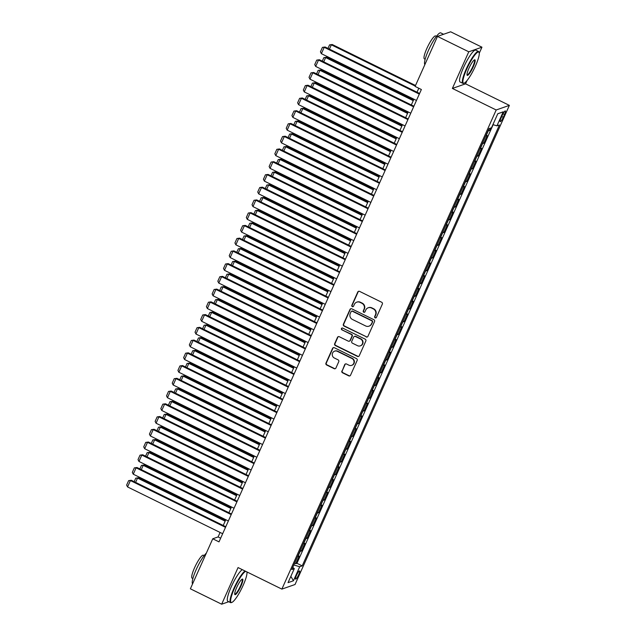 <?xml version="1.0" encoding="UTF-8"?>
<svg xmlns="http://www.w3.org/2000/svg" width="636" height="636" viewBox="0 0 636 636"><rect width="100%" height="100%" fill="white"/><g stroke="black" fill="none" stroke-linecap="round" stroke-linejoin="round"><path stroke-width="0.95" d="M375.153 317.849A0.978 0.938 -109.3 0 0 376.401 317.396L382.347 304.103A1.391 1.344 -109.3 0 0 381.68 302.251L359.563 291.375A1.391 1.344 -109.3 0 0 357.774 292.019L351.835 305.312A0.978 0.938 -109.3 0 0 353.012 306.655A0.978 0.938 -109.3 0 0 353.552 306.155L354.324 304.437A4.46 4.301 -109.3 0 1 360.048 302.37L361.884 303.277A4.46 4.301 -109.3 0 1 364.031 309.207L363.259 310.932A0.978 0.938 -109.3 0 0 364.444 312.276A0.978 0.938 -109.3 0 0 364.977 311.775L365.748 310.058A4.46 4.301 -109.3 0 1 371.472 307.991L373.316 308.897A4.46 4.301 -109.3 0 1 375.455 314.828L374.684 316.553A0.978 0.938 -109.3 0 0 375.153 317.849M368.204 307.776L368.562 307.649A4.46 4.301 -109.3 0 1 371.829 307.864L373.666 308.77A4.46 4.301 -109.3 0 1 375.812 314.709L375.041 316.426A0.978 0.938 -109.3 0 0 376.035 317.817M358.728 291.256A1.391 1.344 -109.3 0 0 358.132 291.892L352.193 305.185A0.978 0.938 -109.3 0 0 353.187 306.576M356.78 302.156L357.138 302.028A4.46 4.301 -109.3 0 1 360.397 302.243L362.242 303.149A4.46 4.301 -109.3 0 1 364.38 309.088L363.617 310.805A0.978 0.938 -109.3 0 0 364.611 312.197M298.713 574.626A4.547 0.859 116.2 0 0 299.58 570.945A4.547 0.859 116.2 0 0 296.432 575.421A4.547 0.859 116.2 0 0 295.565 579.11A4.547 0.859 116.2 0 0 298.713 574.626M341.882 370.955A1.391 1.344 -109.3 0 0 342.55 372.807L348.751 375.86A1.391 1.344 -109.3 0 0 350.539 375.216L357.146 360.453A1.391 1.344 -109.3 0 0 356.478 358.601L334.361 347.717A1.391 1.344 -109.3 0 0 332.572 348.369L325.966 363.124A1.391 1.344 -109.3 0 0 326.642 364.985L334.131 368.665A1.391 1.344 -109.3 0 0 335.919 368.021L338.75 361.709A1.391 1.344 -109.3 0 0 338.074 359.849L334.361 358.02A3.729 3.593 -109.3 0 1 334.631 351.151A3.729 3.593 -109.3 0 1 337.358 351.334L351.915 358.489A3.729 3.593 -109.3 0 1 351.644 365.358A3.729 3.593 -109.3 0 1 348.918 365.183L346.493 363.991A1.391 1.344 -109.3 0 0 344.704 364.635L342.24 370.828A1.391 1.344 -109.3 0 0 342.907 372.688L349.108 375.733A1.391 1.344 -109.3 0 0 349.943 375.852M238.055 567.566L221.67 604.2L190.379 588.809L212.75 538.787L219.007 541.872L421.366 89.501L415.109 86.417L437.481 36.403L468.772 51.794L452.379 88.436L496.191 109.98L281.867 589.111L238.055 567.566M366.153 336.961A1.391 1.344 -109.3 0 0 367.942 336.317L374.54 321.554A1.391 1.344 -109.3 0 0 373.873 319.701L351.764 308.818A1.391 1.344 -109.3 0 0 349.975 309.47L343.368 324.225A1.391 1.344 -109.3 0 0 344.036 326.085L366.511 336.834A1.391 1.344 -109.3 0 0 367.346 336.953M365.843 341.007L359.245 355.763A1.391 1.344 -109.3 0 1 357.456 356.414L335.339 345.531A1.391 1.344 -109.3 0 1 334.671 343.679L337.493 337.358A1.391 1.344 -109.3 0 1 339.282 336.714L348.25 341.127A1.391 1.344 -109.3 0 0 350.038 340.483L351.915 336.293A1.391 1.344 -109.3 0 0 351.247 334.433L341.906 329.838A0.978 0.938 -109.3 0 1 341.977 328.041A0.978 0.938 -109.3 0 1 342.693 328.089L365.175 339.147A1.391 1.344 -109.3 0 1 365.843 341.007M294.643 563.17L295.756 563.711L299.174 556.071L297.871 556.524L300.152 551.428A5.684 1.057 -155.9 0 1 299.874 551.476M300.343 550.426L301.456 550.967L304.875 543.327L303.571 543.78L305.852 538.684A5.684 1.057 -155.9 0 1 305.574 538.732M306.043 537.682L307.156 538.231L310.575 530.583L309.271 531.036L311.553 525.94A5.684 1.057 -155.9 0 1 311.274 525.988M311.743 524.938L312.856 525.487L316.275 517.839L314.971 518.292L317.253 513.196A5.684 1.057 -155.9 0 1 316.974 513.244M317.444 512.195L318.557 512.743L321.975 505.095L320.671 505.548L322.953 500.453A5.684 1.057 -155.9 0 1 322.675 500.5M323.144 499.451L324.257 499.999L327.675 492.351L326.371 492.805L328.653 487.709A5.684 1.057 -155.9 0 1 328.375 487.756M328.844 486.707L329.957 487.255L333.375 479.608L332.072 480.061L334.353 474.965A5.684 1.057 -155.9 0 1 334.075 475.013M334.544 473.963L335.657 474.512L339.075 466.864L337.772 467.325L340.053 462.221A5.684 1.057 -155.9 0 1 339.775 462.269M340.244 461.227L341.357 461.768L344.776 454.128L343.472 454.581L345.753 449.485A5.684 1.057 -155.9 0 1 345.475 449.525M345.944 448.483L347.057 449.024L350.476 441.384L349.172 441.837L351.454 436.741A5.684 1.057 -155.9 0 1 351.175 436.789M351.644 435.74L352.757 436.288L356.176 428.64L354.872 429.093L357.154 423.997A5.684 1.057 -155.9 0 1 356.875 424.045M357.345 422.996L358.458 423.544L361.876 415.896L360.572 416.349L362.854 411.253A5.684 1.057 -155.9 0 1 362.576 411.301M363.045 410.252L364.158 410.8L367.576 403.152L366.272 403.606L368.554 398.51A5.684 1.057 -155.9 0 1 368.276 398.557M368.745 397.508L369.858 398.057L373.276 390.409L371.973 390.862L374.254 385.766A5.684 1.057 -155.9 0 1 373.976 385.814M374.445 384.764L375.558 385.313L378.976 377.665L377.673 378.118L379.954 373.022A5.684 1.057 -155.9 0 1 379.676 373.07M380.145 372.02L381.258 372.569L384.677 364.921L383.373 365.382L385.655 360.278A5.684 1.057 -155.9 0 1 385.376 360.326M385.845 359.284L386.958 359.825L390.377 352.185L389.073 352.638L391.355 347.542A5.684 1.057 -155.9 0 1 391.076 347.582M391.545 346.541L392.658 347.081L396.077 339.441L394.773 339.894L397.055 334.798A5.684 1.057 -155.9 0 1 396.777 334.846M397.246 333.797L398.359 334.345L401.777 326.697L400.473 327.15L402.755 322.055A5.684 1.057 -155.9 0 1 402.477 322.102M402.946 321.053L404.059 321.601L407.477 313.953L406.173 314.407L408.455 309.311A5.684 1.057 -155.9 0 1 408.177 309.358M408.646 308.309L409.759 308.858L413.177 301.21L411.874 301.663L414.155 296.567A5.684 1.057 -155.9 0 1 413.877 296.615M414.346 295.565L415.459 296.114L418.878 288.466L417.574 288.919L419.855 283.823A5.684 1.057 -155.9 0 1 419.577 283.871M420.046 282.821L421.159 283.37L424.578 275.722L423.274 276.175L425.556 271.079A5.684 1.057 -155.9 0 1 425.277 271.127M425.746 270.077L426.859 270.626L430.278 262.978L428.974 263.439L431.256 258.335A5.684 1.057 -155.9 0 1 430.977 258.383M431.447 257.341L432.56 257.882L435.978 250.242L434.674 250.695L436.956 245.591A5.684 1.057 -155.9 0 1 436.678 245.639M437.147 244.598L438.26 245.138L441.678 237.498L440.374 237.951L442.656 232.856A5.684 1.057 -155.9 0 1 442.378 232.903M442.847 231.854L443.96 232.402L447.378 224.754L446.075 225.208L448.356 220.112A5.684 1.057 -155.9 0 1 448.078 220.159M448.547 219.11L449.66 219.659L453.078 212.011L451.775 212.464L454.056 207.368A5.684 1.057 -155.9 0 1 453.778 207.415M454.247 206.366L455.36 206.915L458.779 199.267L457.475 199.72L459.756 194.624A5.684 1.057 -155.9 0 1 459.478 194.672M459.947 193.622L461.06 194.171L464.479 186.523L463.175 186.976L465.457 181.88A5.684 1.057 -155.9 0 1 465.178 181.928M465.647 180.878L466.76 181.427L470.179 173.779L468.875 174.232L471.157 169.136A5.684 1.057 -155.9 0 1 470.878 169.184M471.348 168.135L472.461 168.683L475.879 161.035L474.575 161.496L476.857 156.392A5.684 1.057 -155.9 0 1 476.579 156.44M477.048 155.399L478.161 155.939L481.579 148.299L480.275 148.752L482.557 143.649A5.684 1.057 -155.9 0 1 482.279 143.696M482.748 142.655L483.861 143.195L487.279 135.555L485.976 136.009A5.684 1.057 -155.9 0 1 485.697 136.056M502.305 115.267L501.049 118.073A4.404 0.835 116.2 0 0 500.206 121.635A4.404 0.835 116.2 0 0 503.259 117.302L504.507 114.496A4.404 0.835 116.2 0 0 505.35 110.926A4.404 0.835 116.2 0 0 502.305 115.267M496.191 109.98L509.372 105.377L295.04 584.508L281.867 589.111M295.756 563.711L296.948 563.297L302.203 565.881L499.427 124.982L496.939 125.849L492.916 124.624M302.203 565.881L299.707 566.755L293.442 580.771L288.029 582.663L294.293 568.648L291.805 569.514L489.028 128.615L491.525 127.741L497.789 113.725L503.203 111.833L496.939 125.849M488.448 129.911L489.561 130.452L488.257 130.913A5.684 1.057 -155.9 0 1 487.979 130.96M483.861 143.195L482.557 143.649M478.161 155.939L476.857 156.392M472.461 168.683L471.157 169.136M466.76 181.427L465.457 181.88M461.06 194.171L459.756 194.624M455.36 206.915L454.056 207.368M449.66 219.659L448.356 220.112M443.96 232.402L442.656 232.856M438.26 245.138L436.956 245.591M432.56 257.882L431.256 258.335M426.859 270.626L425.556 271.079M421.159 283.37L419.855 283.823M415.459 296.114L414.155 296.567M409.759 308.858L408.455 309.311M404.059 321.601L402.755 322.055M398.359 334.345L397.055 334.798M392.658 347.081L391.355 347.542M386.958 359.825L385.655 360.278M381.258 372.569L379.954 373.022M375.558 385.313L374.254 385.766M369.858 398.057L368.554 398.51M364.158 410.8L362.854 411.253M358.458 423.544L357.154 423.997M352.757 436.288L351.454 436.741M347.057 449.024L345.753 449.485M341.357 461.768L340.053 462.221M335.657 474.512L334.353 474.965M329.957 487.255L328.653 487.709M324.257 499.999L322.953 500.453M318.557 512.743L317.253 513.196M312.856 525.487L311.553 525.94M307.156 538.231L305.852 538.684M301.456 550.967L300.152 551.428M296.948 563.297L493.146 124.688M489.561 130.452L490.634 128.051M479.266 53.201L481.953 47.191L468.772 51.794M481.953 47.191L450.662 31.8L437.481 36.403M221.67 604.2L228.753 601.728M246.983 572.472L247.173 572.05M452.379 88.436L465.56 83.833L467.023 80.557M465.56 83.833L509.372 105.377M220.096 532.459L218.092 536.927L212.75 538.787M418.798 88.237L417.025 92.212M413.901 99.2L411.325 104.956M408.201 111.944L405.625 117.7M402.501 124.688L399.925 130.444M396.8 137.424L394.225 143.187M391.1 150.168L388.524 155.931M385.4 162.911L382.824 168.667M379.7 175.655L377.124 181.411M374 188.399L371.424 194.155M368.3 201.143L365.724 206.899M362.6 213.887L360.024 219.643M356.899 226.631L354.324 232.386M351.199 239.367L348.623 245.13M345.499 252.11L342.923 257.874M339.799 264.854L337.223 270.61M334.099 277.598L331.523 283.354M328.399 290.342L325.823 296.098M322.698 303.086L320.123 308.842M316.998 315.83L314.423 321.585M311.298 328.574L308.722 334.329M305.598 341.317L303.022 347.073M299.898 354.053L297.322 359.817M294.198 366.797L291.622 372.553M288.498 379.541L285.922 385.297M282.797 392.285L280.222 398.041M277.097 405.029L274.521 410.784M271.397 417.773L268.821 423.528M265.697 430.516L263.121 436.272M259.997 443.26L257.421 449.016M254.297 455.996L251.721 461.76M248.596 468.74L246.021 474.504M242.896 481.484L240.321 487.24M237.196 494.228L234.62 499.983M231.496 506.972L228.92 512.727M225.796 519.715L223.22 525.471M220.66 538.183L218.092 536.927M294.293 568.648L292.759 567.376M293.84 564.959L299.707 566.755M497.765 113.788L503.203 111.833M293.442 580.771L290.843 576.359M350.921 308.706A1.391 1.344 -109.3 0 0 350.333 309.342L343.726 324.106A1.391 1.344 -109.3 0 0 344.394 325.958L366.511 336.834M372.211 322.086A0.978 0.938 -109.3 0 0 371.742 320.783L352.328 311.235A0.978 0.938 -109.3 0 0 351.08 311.688L350.269 313.5A4.46 4.301 -109.3 0 0 352.408 319.439L365.676 325.966A4.46 4.301 -109.3 0 0 371.4 323.899L372.569 321.959A0.978 0.938 -109.3 0 0 372.1 320.663L371.742 320.783M351.613 311.195L351.97 311.068A0.978 0.938 -109.3 0 1 352.686 311.115L372.1 320.663M368.936 326.181L369.293 326.053A4.46 4.301 -109.3 0 0 371.75 323.772L371.4 323.899M372.569 321.959L371.75 323.772M338.447 336.603A1.391 1.344 -109.3 0 0 337.851 337.239L335.029 343.551A1.391 1.344 -109.3 0 0 335.697 345.412L357.814 356.287A1.391 1.344 -109.3 0 0 358.648 356.399M349.275 341.19L349.625 341.071A1.391 1.344 -109.3 0 0 350.396 340.355L352.272 336.166A1.391 1.344 -109.3 0 0 351.605 334.313L341.906 329.838M342.16 328.001A0.978 0.938 -109.3 0 0 342.263 329.718M357.559 345.706A3.729 3.593 -109.3 0 0 362.663 342.589A3.729 3.593 -109.3 0 0 360.548 339.012L355.421 336.492A1.391 1.344 -109.3 0 0 353.632 337.136L351.764 341.325A1.391 1.344 -109.3 0 0 352.431 343.178L357.559 345.706M360.286 345.881L360.644 345.753A3.729 3.593 -109.3 0 0 360.906 338.885L360.548 339.012M354.403 336.42L354.761 336.301A1.391 1.344 -109.3 0 1 355.778 336.365L360.906 338.885M345.658 363.879A1.391 1.344 -109.3 0 0 345.062 364.515L342.24 370.828M351.644 365.358L352.002 365.239A3.729 3.593 -109.3 0 0 352.272 358.37L351.915 358.489M334.631 351.151L334.981 351.032A3.729 3.593 -109.3 0 1 337.708 351.207L352.272 358.37M333.526 347.606A1.391 1.344 -109.3 0 0 332.93 348.242L326.324 363.005A1.391 1.344 -109.3 0 0 326.991 364.857L334.488 368.546A1.391 1.344 -109.3 0 0 335.323 368.657M415.523 85.486L332.231 44.512L331.34 44.822L415.252 86.099M327.977 48.408L329.551 44.886L331.34 44.822L329.424 49.123M329.551 44.886L332.231 44.512M416.461 100.456L321.371 53.678L324.217 47.31L325.107 47L322.428 47.374L324.217 47.31L419.315 94.088M419.585 93.476L325.107 47M321.371 53.678L320.433 51.834L322.428 47.374M475.426 66.08A17.331 3.291 116.2 0 0 479.154 52.621A17.331 3.291 116.2 0 0 466.737 69.117A17.331 3.291 116.2 0 0 464.145 83.141A17.331 3.291 116.2 0 0 475.426 66.08M464.145 83.141L463.596 83.34A17.76 3.371 -63.8 0 1 462.865 83.348A17.76 3.371 -63.8 0 1 466.252 68.966A17.76 3.371 -63.8 0 1 478.542 51.476A17.76 3.371 -63.8 0 1 478.98 52.065L479.154 52.621M473.256 66.844A8.666 1.646 -63.8 0 1 467.039 75.088A8.666 1.646 -63.8 0 1 468.907 68.362A8.666 1.646 -63.8 0 1 474.543 59.832A8.666 1.646 -63.8 0 1 473.256 66.844M466.983 74.746A8.236 1.566 116.2 0 0 467.062 74.809A8.236 1.566 116.2 0 0 472.771 66.693A8.236 1.566 116.2 0 0 474.345 60.023A8.236 1.566 116.2 0 0 474.241 59.991M424.864 64.602A17.76 3.371 -63.8 0 1 428.449 50.371A17.76 3.371 -63.8 0 1 440.74 32.881L443.57 34.272M425.158 59.259L424.379 58.878A12.784 2.425 -63.8 0 1 426.82 48.527A12.784 2.425 -63.8 0 1 435.668 35.934L436.447 36.316M462.865 83.348L460.114 81.996A17.76 3.371 -63.8 0 1 463.501 67.615A17.76 3.371 -63.8 0 1 475.792 50.125L478.542 51.476M245.727 571.335A17.331 3.291 116.2 0 0 234.453 588.387A17.331 3.291 116.2 0 0 231.862 602.411A17.331 3.291 116.2 0 0 243.143 585.351A17.331 3.291 116.2 0 0 246.879 571.907M231.862 602.411L231.313 602.61A17.76 3.371 -63.8 0 1 230.582 602.626A17.76 3.371 -63.8 0 1 233.969 588.244A17.76 3.371 -63.8 0 1 245.051 571.001M240.972 586.114A8.666 1.646 -63.8 0 1 234.756 594.358A8.666 1.646 -63.8 0 1 236.624 587.632A8.666 1.646 -63.8 0 1 242.268 579.102A8.666 1.646 -63.8 0 1 240.972 586.114M234.7 594.024A8.236 1.566 116.2 0 0 234.787 594.08A8.236 1.566 116.2 0 0 240.488 585.963A8.236 1.566 116.2 0 0 242.062 579.293A8.236 1.566 116.2 0 0 241.958 579.261M192.581 583.88A17.76 3.371 -63.8 0 1 196.166 569.649A17.76 3.371 -63.8 0 1 206.342 553.121M192.883 578.537L192.096 578.148A12.784 2.425 -63.8 0 1 194.536 567.797A12.784 2.425 -63.8 0 1 203.385 555.204L204.164 555.586M230.582 602.626L227.831 601.266A17.76 3.371 -63.8 0 1 231.218 586.885A17.76 3.371 -63.8 0 1 242.292 569.649M413.519 100.043L326.53 57.256L325.64 57.566L413.241 100.655M322.277 61.151L323.851 57.63L325.64 57.566L323.724 61.859M323.851 57.63L326.53 57.256M407.819 112.787L320.83 70L319.94 70.31L407.541 113.399M316.577 73.895L318.151 70.365L319.94 70.31L318.024 74.603M318.151 70.365L320.83 70M402.119 125.531L315.13 82.736L314.24 83.054L401.841 126.143M310.877 86.639L312.451 83.109L314.24 83.054L312.324 87.347M312.451 83.109L315.13 82.736M396.419 138.274L309.43 95.48L308.54 95.79L396.141 138.886M305.177 99.383L306.751 95.853L308.54 95.79L306.616 100.091M306.751 95.853L309.43 95.48M410.761 113.2L315.671 66.422L318.517 60.054L319.407 59.744L316.728 60.118L318.517 60.054L413.615 106.832M413.885 106.22L319.407 59.744M315.671 66.422L314.733 64.578L316.728 60.118M405.06 125.944L309.971 79.166L312.817 72.798L313.707 72.488L311.028 72.854L312.817 72.798L407.915 119.576M408.185 118.964L313.707 72.488M309.971 79.166L309.032 77.314L311.028 72.854M399.36 138.688L304.27 91.91L307.116 85.542L308.007 85.224L305.328 85.598L307.116 85.542L402.214 132.32M402.485 131.7L308.007 85.224M304.27 91.91L303.332 90.058L305.328 85.598M393.66 151.432L298.57 104.654L301.416 98.278L302.307 97.968L299.628 98.342L301.416 98.278L396.514 145.064M396.785 144.444L302.307 97.968M298.57 104.654L297.632 102.801L299.628 98.342M390.719 151.018L303.73 108.223L302.839 108.533L390.44 151.63M299.476 112.127L301.051 108.597L302.839 108.533L300.915 112.834M301.051 108.597L303.73 108.223M387.96 164.175L292.87 117.398L295.716 111.022L296.607 110.712L293.927 111.085L295.716 111.022L390.814 157.8M391.084 157.187L296.607 110.712M292.87 117.398L291.932 115.545L293.927 111.085M385.019 163.762L298.03 120.967L297.139 121.277L384.74 164.374M293.776 124.871L295.35 121.341L297.139 121.277L295.215 125.578M295.35 121.341L298.03 120.967M382.26 176.919L287.17 130.142L290.016 123.766L290.906 123.456L288.227 123.829L290.016 123.766L385.114 170.543M385.384 169.931L290.906 123.456M287.17 130.142L286.232 128.289L288.227 123.829M379.318 176.506L292.329 133.711L291.439 134.021L379.04 177.118M288.076 137.607L289.65 134.085L291.439 134.021L289.515 138.322M289.65 134.085L292.329 133.711M376.56 189.663L281.47 142.877L284.316 136.509L285.206 136.199L282.527 136.573L284.316 136.509L379.414 183.287M379.684 182.675L285.206 136.199M281.47 142.877L280.532 141.033L282.527 136.573M373.618 189.242L286.629 146.455L285.739 146.765L373.34 189.862M282.376 150.35L283.95 146.829L285.739 146.765L283.815 151.066M283.95 146.829L286.629 146.455M370.86 202.399L275.77 155.621L278.616 149.253L279.506 148.943L276.827 149.317L278.616 149.253L373.714 196.031M373.984 195.419L279.506 148.943M275.77 155.621L274.832 153.777L276.827 149.317M367.918 201.986L280.929 159.199L280.039 159.509L367.64 202.598M276.676 163.094L278.25 159.572L280.039 159.509L278.115 163.802M278.25 159.572L280.929 159.199M365.159 215.143L270.069 168.365L272.916 161.997L273.806 161.687L271.127 162.061L272.916 161.997L368.013 208.775M368.284 208.163L273.806 161.687M270.069 168.365L269.131 166.521L271.127 162.061M362.218 214.73L275.229 171.943L274.339 172.253L361.94 215.342M270.976 175.838L272.55 172.308L274.339 172.253L272.415 176.546M272.55 172.308L275.229 171.943M359.459 227.887L264.369 181.109L267.215 174.741L268.106 174.431L265.427 174.797L267.215 174.741L362.313 221.519M362.584 220.907L268.106 174.431M264.369 181.109L263.431 179.257L265.427 174.797M356.518 227.473L269.529 184.679L268.638 184.996L356.24 228.085M265.276 188.582L266.85 185.052L268.638 184.996L266.715 189.29M266.85 185.052L269.529 184.679M353.759 240.631L258.669 193.853L261.515 187.485L262.406 187.167L259.726 187.541L261.515 187.485L356.605 234.263M356.883 233.643L262.406 187.167M258.669 193.853L257.731 192L259.726 187.541M350.818 240.217L263.829 197.422L262.938 197.732L350.539 240.829M259.575 201.326L261.15 197.796L262.938 197.732L261.014 202.033M261.15 197.796L263.829 197.422M348.059 253.374L252.969 206.597L255.815 200.221L256.705 199.911L254.026 200.284L255.815 200.221L350.905 247.007M351.183 246.386L256.705 199.911M252.969 206.597L252.031 204.744L254.026 200.284M345.117 252.961L258.129 210.166L257.238 210.476L344.839 253.573M253.875 214.07L255.449 210.54L257.238 210.476L255.314 214.777M255.449 210.54L258.129 210.166M342.359 266.118L247.269 219.34L250.115 212.965L251.005 212.655L248.326 213.028L250.115 212.965L345.205 259.742M345.483 259.13L251.005 212.655M247.269 219.34L246.331 217.488L248.326 213.028M339.417 265.705L252.428 222.91L251.538 223.22L339.139 266.317M248.175 226.814L249.749 223.284L251.538 223.22L249.614 227.521M249.749 223.284L252.428 222.91M336.659 278.862L241.569 232.084L244.415 225.708L245.305 225.398L242.626 225.772L244.415 225.708L339.505 272.486M339.783 271.874L245.305 225.398M241.569 232.084L240.631 230.232L242.626 225.772M333.717 278.449L246.728 235.654L245.838 235.964L333.439 279.061M242.475 239.549L244.049 236.028L245.838 235.964L243.914 240.265M244.049 236.028L246.728 235.654M330.959 291.606L235.869 244.828L238.715 238.452L239.605 238.142L236.926 238.516L238.715 238.452L333.805 285.23M334.083 284.618L239.605 238.142M235.869 244.828L234.93 242.976L236.926 238.516M328.017 291.185L241.028 248.398L240.138 248.708L327.739 291.805M236.775 252.293L238.349 248.771L240.138 248.708L238.214 253.009M238.349 248.771L241.028 248.398M325.258 304.35L230.168 257.564L233.015 251.196L233.905 250.886L231.226 251.26L233.015 251.196L328.104 297.974M328.383 297.362L233.905 250.886M230.168 257.564L229.23 255.72L231.226 251.26M322.317 303.929L235.328 261.142L234.438 261.452L322.039 304.549M231.075 265.037L232.649 261.515L234.438 261.452L232.514 265.745M232.649 261.515L235.328 261.142M319.558 317.086L224.468 270.308L227.314 263.94L228.205 263.63L225.526 264.004L227.314 263.94L322.404 310.718M322.683 310.106L228.205 263.63M224.468 270.308L223.53 268.464L225.526 264.004M316.617 316.672L229.628 273.885L228.737 274.195L316.338 317.285M225.375 277.781L226.949 274.259L228.737 274.195L226.814 278.489M226.949 274.259L229.628 273.885M313.858 329.83L218.768 283.052L221.614 276.684L222.505 276.374L219.825 276.74L221.614 276.684L316.704 323.462M316.982 322.85L222.505 276.374M218.768 283.052L217.83 281.199L219.825 276.74M310.917 329.416L223.928 286.621L223.037 286.939L310.638 330.028M219.674 290.525L221.249 286.995L223.037 286.939L221.113 291.232M221.249 286.995L223.928 286.621M308.158 342.573L213.068 295.796L215.914 289.428L216.804 289.11L214.125 289.483L215.914 289.428L311.004 336.205M311.282 335.585L216.804 289.11M213.068 295.796L212.13 293.943L214.125 289.483M305.216 342.16L218.228 299.365L217.337 299.675L304.938 342.772M213.974 303.269L215.548 299.739L217.337 299.675L215.413 303.976M215.548 299.739L218.228 299.365M302.458 355.317L207.368 308.54L210.214 302.164L211.104 301.854L208.425 302.227L210.214 302.164L305.304 348.949M305.582 348.329L211.104 301.854M207.368 308.54L206.43 306.687L208.425 302.227M299.516 354.904L212.527 312.109L211.637 312.419L299.238 355.516M208.274 316.012L209.848 312.483L211.637 312.419L209.713 316.72M209.848 312.483L212.527 312.109M296.758 368.061L201.668 321.283L204.514 314.907L205.404 314.597L202.725 314.971L204.514 314.907L299.604 361.685M299.882 361.073L205.404 314.597M201.668 321.283L200.73 319.431L202.725 314.971M293.816 367.648L206.827 324.853L205.937 325.163L293.538 368.26M202.574 328.756L204.148 325.227L205.937 325.163L204.013 329.464M204.148 325.227L206.827 324.853M291.057 380.805L195.968 334.027L198.814 327.651L199.704 327.341L197.025 327.715L198.814 327.651L293.904 374.429M294.182 373.817L199.704 327.341M195.968 334.027L195.029 332.175L197.025 327.715M288.116 380.392L201.127 337.597L200.237 337.907L287.838 381.004M196.874 341.492L198.448 337.97L200.237 337.907L198.313 342.208M198.448 337.97L201.127 337.597M285.357 393.549L190.267 346.771L193.113 340.395L194.004 340.085L191.325 340.459L193.113 340.395L288.203 387.173M288.482 386.561L194.004 340.085M190.267 346.771L189.329 344.919L191.325 340.459M282.416 393.127L195.427 350.341L194.536 350.651L282.138 393.748M191.174 354.236L192.748 350.714L194.536 350.651L192.613 354.952M192.748 350.714L195.427 350.341M279.657 406.293L184.567 359.507L187.413 353.139L188.304 352.829L185.625 353.203L187.413 353.139L282.503 399.917M282.781 399.305L188.304 352.829M184.567 359.507L183.629 357.663L185.625 353.203M276.716 405.871L189.727 363.084L188.836 363.395L276.437 406.491M185.474 366.98L187.048 363.458L188.836 363.395L186.912 367.688M187.048 363.458L189.727 363.084M273.957 419.029L178.867 372.251L181.713 365.883L182.604 365.573L179.924 365.946L181.713 365.883L276.803 412.661M277.081 412.048L182.604 365.573M178.867 372.251L177.929 370.406L179.924 365.946M271.015 418.615L184.027 375.828L183.136 376.138L270.737 419.227M179.773 379.724L181.347 376.202L183.136 376.138L181.212 380.431M181.347 376.202L184.027 375.828M268.257 431.772L173.167 384.995L176.013 378.627L176.903 378.317L174.224 378.69L176.013 378.627L271.103 425.405M271.381 424.792L176.903 378.317M173.167 384.995L172.229 383.15L174.224 378.69M265.315 431.359L178.326 388.572L177.436 388.882L265.037 431.971M174.073 392.468L175.647 388.938L177.436 388.882L175.512 393.175M175.647 388.938L178.326 388.572M262.557 444.516L167.467 397.739L170.313 391.371L171.203 391.053L168.524 391.426L170.313 391.371L265.403 438.148M265.681 437.528L171.203 391.053M167.467 397.739L166.529 395.886L168.524 391.426M259.615 444.103L172.626 401.308L171.736 401.626L259.337 444.715M168.373 405.212L169.947 401.682L171.736 401.626L169.812 405.919M169.947 401.682L172.626 401.308M256.857 457.26L161.767 410.482L164.613 404.106L165.503 403.796L162.824 404.17L164.613 404.106L259.703 450.892M259.981 450.272L165.503 403.796M161.767 410.482L160.829 408.63L162.824 404.17M253.915 456.847L166.926 414.052L166.036 414.362L253.637 457.459M162.673 417.955L164.247 414.426L166.036 414.362L164.112 418.663M164.247 414.426L166.926 414.052M251.156 470.004L156.066 423.226L158.913 416.85L159.803 416.54L157.124 416.914L158.913 416.85L254.003 463.628M254.281 463.016L159.803 416.54M156.066 423.226L155.128 421.374L157.124 416.914M248.215 469.591L161.226 426.796L160.336 427.106L247.937 470.203M156.973 430.699L158.547 427.169L160.336 427.106L158.412 431.407M158.547 427.169L161.226 426.796M245.456 482.748L150.366 435.97L153.212 429.594L154.103 429.284L151.424 429.658L153.212 429.594L248.302 476.372M248.581 475.76L154.103 429.284M150.366 435.97L149.428 434.118L151.424 429.658M242.515 482.334L155.526 439.54L154.635 439.85L242.237 482.947M151.273 443.435L152.847 439.913L154.635 439.85L152.712 444.151M152.847 439.913L155.526 439.54M239.756 495.492L144.666 448.714L147.512 442.338L148.403 442.028L145.724 442.402L147.512 442.338L242.602 489.116M242.88 488.504L148.403 442.028M144.666 448.714L143.728 446.862L145.724 442.402M236.815 495.07L149.826 452.283L148.935 452.594L236.536 495.69M145.572 456.179L147.147 452.657L148.935 452.594L147.011 456.894M147.147 452.657L149.826 452.283M234.056 508.236L138.966 461.45L141.812 455.082L142.703 454.772L140.023 455.145L141.812 455.082L236.902 501.86M237.18 501.248L142.703 454.772M138.966 461.45L138.028 459.605L140.023 455.145M231.114 507.814L144.126 465.027L143.235 465.337L230.836 508.434M139.872 468.923L141.446 465.401L143.235 465.337L141.311 469.63M141.446 465.401L144.126 465.027M228.356 520.971L133.266 474.194L136.112 467.826L137.002 467.516L134.323 467.889L136.112 467.826L231.202 514.603M231.48 513.991L137.002 467.516M133.266 474.194L132.328 472.349L134.323 467.889M225.414 520.558L138.425 477.771L137.535 478.081L225.136 521.17M134.172 481.667L135.746 478.145L137.535 478.081L135.611 482.374M135.746 478.145L138.425 477.771M222.656 533.715L127.566 486.938L130.412 480.57L131.302 480.26L128.623 480.633L130.412 480.57L225.502 527.347M225.78 526.735L131.302 480.26M127.566 486.938L126.628 485.093L128.623 480.633M485.976 136.009L488.257 130.913M503.036 113.772L504.507 114.496M501.732 116.547L503.259 117.302"/></g></svg>
